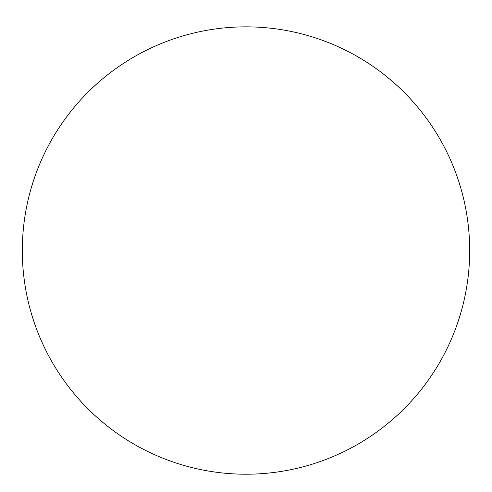 <?xml version="1.0" encoding="UTF-8"?>
<svg xmlns="http://www.w3.org/2000/svg" width="492" height="492" viewBox="0 0 492 492"><rect width="100%" height="100%" fill="white"/><g stroke="black" fill="none" stroke-linecap="round" stroke-linejoin="round"><path stroke-width="0.74" d="M246 26.851A223.675 223.675 0 0 1 439.713 362.37A223.675 223.675 0 0 1 52.287 362.37A223.675 223.675 0 0 1 246 26.851"/></g></svg>

